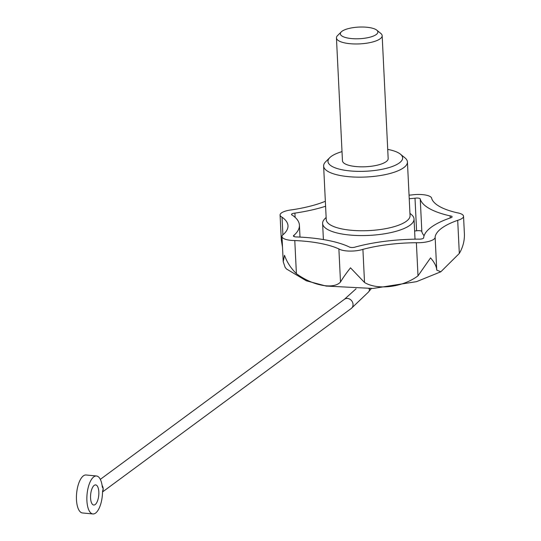 <?xml version="1.0" encoding="UTF-8"?>
<svg xmlns="http://www.w3.org/2000/svg" width="541" height="541" viewBox="0 0 541 541"><rect width="100%" height="100%" fill="white"/><g stroke="black" fill="none" stroke-linecap="round" stroke-linejoin="round"><path stroke-width="0.81" d="M409.05 195.173A76.274 23.662 177.2 0 0 412.141 194.888A15.256 4.734 177.2 0 1 431.711 198.493A15.256 4.734 177.2 0 1 431.711 198.601A76.274 23.662 177.2 0 0 457.023 212.741A15.256 4.734 177.2 0 1 463.536 216.265A15.256 4.734 177.2 0 1 457.7 220.322A76.274 23.662 177.2 0 0 435.113 236.985A15.256 4.734 177.2 0 1 435.14 237.208A15.256 4.734 177.2 0 1 416.381 242.72A76.274 23.662 177.2 0 0 362.91 249.36A15.256 4.734 177.2 0 1 338.882 248.934A76.274 23.662 177.2 0 0 294.784 240.549A15.256 4.734 177.2 0 1 281.983 236.512A15.256 4.734 177.2 0 1 283.552 234.28A76.274 23.662 177.2 0 0 287.988 225.753A76.274 23.662 177.2 0 0 282.037 217.191A15.256 4.734 177.2 0 1 280.082 215.027A15.256 4.734 177.2 0 1 292.059 209.8A76.274 23.662 177.2 0 0 325.351 201.286M102.56 491.471A5.721 4.93 -126.4 0 0 103.189 488.699L102.303 486.941A19.07 7.662 95.4 0 0 96.501 475.985L86.066 474.991A19.07 7.662 95.4 0 0 76.633 493.25A19.07 7.662 95.4 0 0 82.455 512.956L92.89 513.95A19.07 7.662 95.4 0 0 102.533 491.593L103.189 488.699A5.721 4.93 -126.4 0 0 102.121 485.527M96.501 475.985A19.07 7.662 95.4 0 0 87.06 494.237A19.07 7.662 95.4 0 0 92.89 513.95M102.526 491.952L351.224 308.485L368.583 291.937A5.721 4.538 -139.7 0 0 369.429 288.698L369.097 289.09A5.721 4.517 -140.1 0 0 369.016 288.644M90.563 498.011A10.11 4.064 95.4 0 0 93.735 505.03A10.11 4.064 95.4 0 0 98.739 495.353A10.11 4.064 95.4 0 0 95.649 484.905A10.11 4.064 95.4 0 0 90.563 498.011M325.594 206.263A87.716 27.206 177.2 0 1 294.913 213.12A3.814 1.183 177.2 0 0 291.511 214.466A3.814 1.183 177.2 0 0 292.221 215.108A87.716 27.206 177.2 0 1 299.416 225.191A87.716 27.206 177.2 0 1 294.006 235.274A3.814 1.183 177.2 0 0 293.411 235.957A3.814 1.183 177.2 0 0 297.029 236.958A87.716 27.206 177.2 0 1 349.067 246.852A3.814 1.183 177.2 0 0 355.518 246.966A87.716 27.206 177.2 0 1 418.626 239.129A3.814 1.183 177.2 0 0 423.711 237.77A3.814 1.183 177.2 0 0 423.657 237.587A87.716 27.206 177.2 0 1 450.308 217.928A3.814 1.183 177.2 0 0 452.107 216.819A3.814 1.183 177.2 0 0 450.126 215.886A87.716 27.206 177.2 0 1 420.256 199.21A3.814 1.183 177.2 0 0 420.283 199.047A3.814 1.183 177.2 0 0 415.001 198.209A87.716 27.206 177.2 0 1 409.226 198.736M440.814 271.792L416.516 281.658L372.959 288.461L326.135 286.054L306.355 280.813L286.48 268.985L285.175 267.403L283.22 261.776L284.498 255.284C286.946 262.182 290.916 268.309 296.4 273.672C312.644 285.695 333.533 289.651 340.499 282.05C342.73 278.189 346.064 273.442 350.507 267.829L364.526 282.483C377.503 290.449 402.856 287.278 418.004 275.842L430.548 257.888C434.497 262.439 436.56 266.51 436.729 270.101L440.814 271.792L459.316 253.445C463.096 246.966 464.773 240.136 464.354 232.948L463.536 216.265M435.14 237.208L436.729 270.101M280.082 215.027L281.293 239.846L282.503 247.129M342.013 151.622A37.376 11.591 -2.8 0 0 331.248 156.417A37.376 11.591 -2.8 0 0 329.841 157.607L325.709 161.705A41.955 13.011 -2.8 0 0 323.626 166.053L326.243 219.653A41.955 13.011 -2.8 0 0 359.697 230.737A41.955 13.011 -2.8 0 0 406.392 221.242A41.955 13.011 -2.8 0 0 410.051 215.555L407.427 161.955A41.955 13.011 -2.8 0 0 404.932 157.83L400.414 154.158A37.376 11.591 -2.8 0 0 387.721 149.39M409.943 213.377L411.309 214.486A45.769 14.194 177.2 0 1 414.034 218.99A45.769 14.194 177.2 0 1 410.044 225.191A45.769 14.194 177.2 0 1 349.628 235.017A45.769 14.194 177.2 0 1 322.612 223.46A45.769 14.194 177.2 0 1 324.891 218.713L326.142 217.475M323.626 166.053A41.955 13.011 -2.8 0 0 366.162 177.002A41.955 13.011 -2.8 0 0 407.427 161.955M329.841 157.607A37.376 11.591 -2.8 0 0 365.878 171.24A37.376 11.591 -2.8 0 0 400.414 154.158M341.283 31.878L337.584 35.544A22.884 7.101 -2.8 0 0 336.448 37.917L342.46 160.778A22.884 7.101 -2.8 0 0 365.662 166.75A22.884 7.101 -2.8 0 0 388.168 158.54L382.162 35.679A22.884 7.101 -2.8 0 0 380.796 33.427L376.759 30.147A18.786 5.829 -2.8 0 0 359.806 27.05A18.786 5.829 -2.8 0 0 341.986 31.283A18.786 5.829 -2.8 0 0 341.283 31.878A18.786 5.829 -2.8 0 0 359.4 38.729A18.786 5.829 -2.8 0 0 376.759 30.147M421.831 231.487A3.814 1.183 177.2 0 0 416.59 230.804A87.716 27.206 177.2 0 1 414.622 230.993M424.09 235.748A87.716 27.206 177.2 0 1 421.852 231.798L420.256 199.21M416.59 230.804L415.001 198.209M450.227 217.955L450.126 215.886M423.677 237.959L423.657 237.587M294.074 236.573L294.006 235.274M295.122 217.36L294.913 213.12M282.896 234.787L282.037 217.191M296.4 273.672L294.784 240.549M340.499 282.05L338.882 248.934M364.526 282.483L362.91 249.36M418.004 275.842L416.381 242.72M459.316 253.445L457.7 220.322M336.448 37.917A22.884 7.101 -2.8 0 0 359.65 43.889A22.884 7.101 -2.8 0 0 382.162 35.679M351.224 308.485A5.721 4.93 -126.4 0 0 351.792 300.958A5.721 4.93 -126.4 0 0 344.434 299.281L356.073 288.779M368.955 291.403L371.342 288.542M322.612 223.46L323.403 239.568M414.034 218.99L415.021 239.163M299.416 225.191L299.998 237.093M281.983 236.512L283.22 261.776M100.322 479.36L344.434 299.281"/></g></svg>
